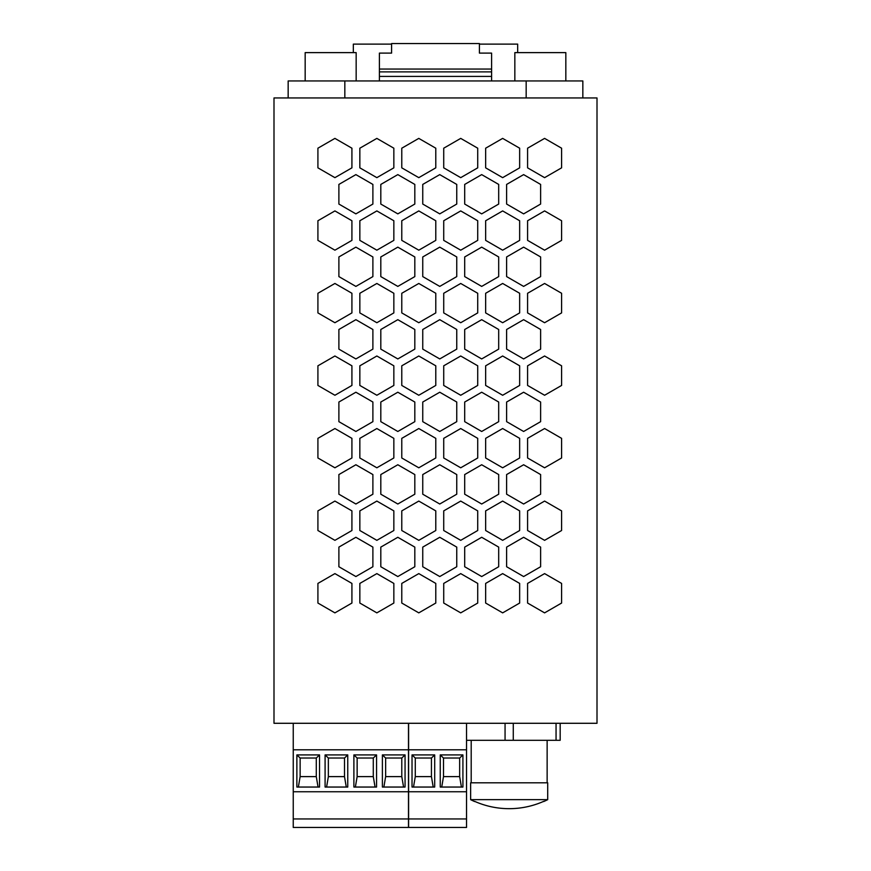 <?xml version="1.0" encoding="UTF-8"?>
<svg xmlns="http://www.w3.org/2000/svg" width="871" height="871" viewBox="0 0 871 871"><rect width="100%" height="100%" fill="white"/><g stroke="black" fill="none" stroke-linecap="round" stroke-linejoin="round"><path stroke-width="1.31" d="M273.995 723.289L273.995 97.955L597.005 97.955L597.005 723.289L273.995 723.289M582.841 97.955L582.841 80.949L288.159 80.949L288.159 97.955M344.829 97.955L344.829 80.949M526.171 97.955L526.171 80.949M356.163 80.949L356.163 52.619L305.166 52.619L305.166 80.949M466.54 791.75L408.597 791.75L408.597 749.811L466.54 749.811L466.54 827.45L408.597 827.45L408.597 791.75M565.834 80.949L565.834 52.619L514.837 52.619L514.837 80.949M466.54 723.289L466.54 749.811M408.597 723.289L408.597 749.811M517.668 52.619L517.668 44.116L479.42 44.116L479.42 53.109L491.603 53.109L491.603 80.949M379.397 80.949L379.397 53.109L391.58 53.109L391.58 44.116L353.332 44.116L353.332 52.619M379.397 71.879L491.603 71.879M491.603 69.049L379.397 69.049M391.58 44.116L391.58 43.55L479.42 43.55L479.42 44.116M379.397 76.419L491.603 76.419M505.06 723.289L505.06 740.296L466.54 740.296M560.173 723.289L560.173 740.296L505.06 740.296M474.597 801.331A85.031 85.031 0 0 0 543.733 801.331L543.733 801.331A85.031 85.031 0 0 1 474.597 801.331L474.597 801.331M556.057 723.289L556.057 740.296M513.28 740.296L513.28 723.289M543.733 801.538A85.216 85.216 0 0 0 547.707 799.654L547.707 782.8L470.634 782.8L470.634 799.654A85.216 85.216 0 0 0 474.597 801.538M293.244 818.947L408.488 818.947L408.488 827.45L293.244 827.45L293.244 749.811L408.488 749.811L408.488 791.75L293.244 791.75M293.244 723.289L293.244 749.811M376.555 754.917L353.887 754.917L353.887 787.046L376.555 787.046L376.555 754.917L373.289 758.031L357.143 758.031L357.143 776.616L373.289 776.616L375.063 787.046M347.758 754.917L325.09 754.917L325.09 787.046L347.758 787.046L347.758 754.917L344.502 758.031L328.356 758.031L328.356 776.616L344.502 776.616L346.277 787.046M296.869 787.046L319.537 787.046L319.537 754.917L296.869 754.917L296.869 787.046M405.059 754.917L405.059 787.046L382.391 787.046L382.391 754.917L385.646 758.031L385.646 776.616L401.792 776.616L401.792 758.031L405.059 754.917L382.391 754.917M462.915 754.917L440.247 754.917L440.247 787.046L462.915 787.046L462.915 754.917L459.659 758.031L459.659 776.616L461.434 787.046M440.247 754.917L443.502 758.031L443.502 776.616L459.659 776.616M459.659 758.031L443.502 758.031M443.502 776.616L441.728 787.046M357.143 776.616L355.368 787.046M353.887 754.917L357.143 758.031M373.289 758.031L373.289 776.616M328.356 776.616L326.581 787.046M325.09 754.917L328.356 758.031M344.502 758.031L344.502 776.616M296.869 754.917L300.136 758.031L300.136 776.616L298.361 787.046M300.136 758.031L316.282 758.031L319.537 754.917M300.136 776.616L316.282 776.616L318.057 787.046M316.282 758.031L316.282 776.616M403.567 787.046L401.792 776.616M401.792 758.031L385.646 758.031M385.646 776.616L383.871 787.046M415.282 758.031L431.439 758.031L434.694 754.917L412.027 754.917L415.282 758.031L415.282 776.616L413.507 787.046M412.027 754.917L412.027 787.046L434.694 787.046L434.694 754.917M415.282 776.616L431.439 776.616L433.214 787.046M431.439 758.031L431.439 776.616M408.597 818.947L466.54 818.947M408.488 749.811L408.488 723.289M408.488 791.75L408.488 818.947M547.707 799.654L470.634 799.654M502.654 428.532L519.649 438.353L519.649 457.983L502.654 467.792L485.648 457.983L485.648 438.353L502.654 428.532M506.617 204.054L506.617 184.423L523.623 174.614L540.619 184.423L540.619 204.054L523.623 213.874L506.617 204.054M527.586 148.201L544.593 138.391L561.588 148.201L561.588 167.842L544.593 177.651L527.586 167.842L527.586 148.201M498.691 566.738L481.685 576.548L464.689 566.738L464.689 547.108L481.685 537.287L498.691 547.108L498.691 566.738M519.649 385.439L502.654 395.26L485.648 385.439L485.648 365.809L502.654 355.999L519.649 365.809L519.649 385.439M359.843 312.907L359.843 293.277L376.849 283.467L393.844 293.277L393.844 312.907L376.849 322.727L359.843 312.907M527.586 530.515L527.586 510.885L544.593 501.075L561.588 510.885L561.588 530.515L544.593 540.336L527.586 530.515M393.844 510.885L393.844 530.515L376.849 540.336L359.843 530.515L359.843 510.885L376.849 501.075L393.844 510.885M393.844 603.048L376.849 612.868L359.843 603.048L359.843 583.418L376.849 573.608L393.844 583.418L393.844 603.048M338.884 547.108L355.88 537.287L372.886 547.108L372.886 566.738L355.88 576.548L338.884 566.738L338.884 547.108M351.917 385.439L334.91 395.26L317.915 385.439L317.915 365.809L334.91 355.999L351.917 365.809L351.917 385.439M422.751 204.054L422.751 184.423L439.746 174.614L456.752 184.423L456.752 204.054L439.746 213.874L422.751 204.054M414.814 547.108L414.814 566.738L397.818 576.548L380.812 566.738L380.812 547.108L397.818 537.287L414.814 547.108M317.915 583.418L334.91 573.608L351.917 583.418L351.917 603.048L334.91 612.868L317.915 603.048L317.915 583.418M464.689 329.499L481.685 319.679L498.691 329.499L498.691 349.129L481.685 358.939L464.689 349.129L464.689 329.499M464.689 184.423L481.685 174.614L498.691 184.423L498.691 204.054L481.685 213.874L464.689 204.054L464.689 184.423M418.788 501.075L435.783 510.885L435.783 530.515L418.788 540.336L401.781 530.515L401.781 510.885L418.788 501.075M443.72 365.809L460.715 355.999L477.722 365.809L477.722 385.439L460.715 395.26L443.72 385.439L443.72 365.809M401.781 583.418L418.788 573.608L435.783 583.418L435.783 603.048L418.788 612.868L401.781 603.048L401.781 583.418M359.843 438.353L376.849 428.532L393.844 438.353L393.844 457.983L376.849 467.792L359.843 457.983L359.843 438.353M359.843 240.374L359.843 220.744L376.849 210.924L393.844 220.744L393.844 240.374L376.849 250.184L359.843 240.374M443.72 530.515L443.72 510.885L460.715 501.075L477.722 510.885L477.722 530.515L460.715 540.336L443.72 530.515M540.619 566.738L523.623 576.548L506.617 566.738L506.617 547.108L523.623 537.287L540.619 547.108L540.619 566.738M435.783 312.907L418.788 322.727L401.781 312.907L401.781 293.277L418.788 283.467L435.783 293.277L435.783 312.907M414.814 256.956L414.814 276.597L397.818 286.407L380.812 276.597L380.812 256.956L397.818 247.146L414.814 256.956M477.722 312.907L460.715 322.727L443.72 312.907L443.72 293.277L460.715 283.467L477.722 293.277L477.722 312.907M351.917 530.515L334.91 540.336L317.915 530.515L317.915 510.885L334.91 501.075L351.917 510.885L351.917 530.515M422.751 402.032L439.746 392.222L456.752 402.032L456.752 421.662L439.746 431.483L422.751 421.662L422.751 402.032M372.886 474.564L372.886 494.205L355.88 504.015L338.884 494.205L338.884 474.564L355.88 464.755L372.886 474.564M443.72 148.201L460.715 138.391L477.722 148.201L477.722 167.842L460.715 177.651L443.72 167.842L443.72 148.201M481.685 247.146L498.691 256.956L498.691 276.597L481.685 286.407L464.689 276.597L464.689 256.956L481.685 247.146M506.617 494.205L506.617 474.564L523.623 464.755L540.619 474.564L540.619 494.205L523.623 504.015L506.617 494.205M380.812 402.032L397.818 392.222L414.814 402.032L414.814 421.662L397.818 431.483L380.812 421.662L380.812 402.032M519.649 312.907L502.654 322.727L485.648 312.907L485.648 293.277L502.654 283.467L519.649 293.277L519.649 312.907M485.648 167.842L485.648 148.201L502.654 138.391L519.649 148.201L519.649 167.842L502.654 177.651L485.648 167.842M338.884 402.032L355.88 392.222L372.886 402.032L372.886 421.662L355.88 431.483L338.884 421.662L338.884 402.032M435.783 385.439L418.788 395.26L401.781 385.439L401.781 365.809L418.788 355.999L435.783 365.809L435.783 385.439M401.781 457.983L401.781 438.353L418.788 428.532L435.783 438.353L435.783 457.983L418.788 467.792L401.781 457.983M561.588 240.374L544.593 250.184L527.586 240.374L527.586 220.744L544.593 210.924L561.588 220.744L561.588 240.374M372.886 204.054L355.88 213.874L338.884 204.054L338.884 184.423L355.88 174.614L372.886 184.423L372.886 204.054M498.691 402.032L498.691 421.662L481.685 431.483L464.689 421.662L464.689 402.032L481.685 392.222L498.691 402.032M506.617 256.956L523.623 247.146L540.619 256.956L540.619 276.597L523.623 286.407L506.617 276.597L506.617 256.956M418.788 138.391L435.783 148.201L435.783 167.842L418.788 177.651L401.781 167.842L401.781 148.201L418.788 138.391M540.619 421.662L523.623 431.483L506.617 421.662L506.617 402.032L523.623 392.222L540.619 402.032L540.619 421.662M464.689 474.564L481.685 464.755L498.691 474.564L498.691 494.205L481.685 504.015L464.689 494.205L464.689 474.564M540.619 329.499L540.619 349.129L523.623 358.939L506.617 349.129L506.617 329.499L523.623 319.679L540.619 329.499M359.843 167.842L359.843 148.201L376.849 138.391L393.844 148.201L393.844 167.842L376.849 177.651L359.843 167.842M527.586 365.809L544.593 355.999L561.588 365.809L561.588 385.439L544.593 395.26L527.586 385.439L527.586 365.809M561.588 457.983L544.593 467.792L527.586 457.983L527.586 438.353L544.593 428.532L561.588 438.353L561.588 457.983M338.884 329.499L355.88 319.679L372.886 329.499L372.886 349.129L355.88 358.939L338.884 349.129L338.884 329.499M359.843 365.809L376.849 355.999L393.844 365.809L393.844 385.439L376.849 395.26L359.843 385.439L359.843 365.809M422.751 349.129L422.751 329.499L439.746 319.679L456.752 329.499L456.752 349.129L439.746 358.939L422.751 349.129M422.751 566.738L422.751 547.108L439.746 537.287L456.752 547.108L456.752 566.738L439.746 576.548L422.751 566.738M435.783 240.374L418.788 250.184L401.781 240.374L401.781 220.744L418.788 210.924L435.783 220.744L435.783 240.374M456.752 494.205L439.746 504.015L422.751 494.205L422.751 474.564L439.746 464.755L456.752 474.564L456.752 494.205M485.648 583.418L502.654 573.608L519.649 583.418L519.649 603.048L502.654 612.868L485.648 603.048L485.648 583.418M338.884 276.597L338.884 256.956L355.88 247.146L372.886 256.956L372.886 276.597L355.88 286.407L338.884 276.597M443.72 603.048L443.72 583.418L460.715 573.608L477.722 583.418L477.722 603.048L460.715 612.868L443.72 603.048M317.915 438.353L334.91 428.532L351.917 438.353L351.917 457.983L334.91 467.792L317.915 457.983L317.915 438.353M380.812 204.054L380.812 184.423L397.818 174.614L414.814 184.423L414.814 204.054L397.818 213.874L380.812 204.054M527.586 603.048L527.586 583.418L544.593 573.608L561.588 583.418L561.588 603.048L544.593 612.868L527.586 603.048M380.812 474.564L397.818 464.755L414.814 474.564L414.814 494.205L397.818 504.015L380.812 494.205L380.812 474.564M477.722 240.374L460.715 250.184L443.72 240.374L443.72 220.744L460.715 210.924L477.722 220.744L477.722 240.374M317.915 240.374L317.915 220.744L334.91 210.924L351.917 220.744L351.917 240.374L334.91 250.184L317.915 240.374M380.812 329.499L397.818 319.679L414.814 329.499L414.814 349.129L397.818 358.939L380.812 349.129L380.812 329.499M422.751 276.597L422.751 256.956L439.746 247.146L456.752 256.956L456.752 276.597L439.746 286.407L422.751 276.597M485.648 220.744L502.654 210.924L519.649 220.744L519.649 240.374L502.654 250.184L485.648 240.374L485.648 220.744M351.917 312.907L334.91 322.727L317.915 312.907L317.915 293.277L334.91 283.467L351.917 293.277L351.917 312.907M443.72 457.983L443.72 438.353L460.715 428.532L477.722 438.353L477.722 457.983L460.715 467.792L443.72 457.983M519.649 530.515L502.654 540.336L485.648 530.515L485.648 510.885L502.654 501.075L519.649 510.885L519.649 530.515M351.917 148.201L351.917 167.842L334.91 177.651L317.915 167.842L317.915 148.201L334.91 138.391L351.917 148.201M561.588 312.907L544.593 322.727L527.586 312.907L527.586 293.277L544.593 283.467L561.588 293.277L561.588 312.907M471.2 782.8L471.2 740.296M547.14 782.8L547.14 740.296"/></g></svg>
